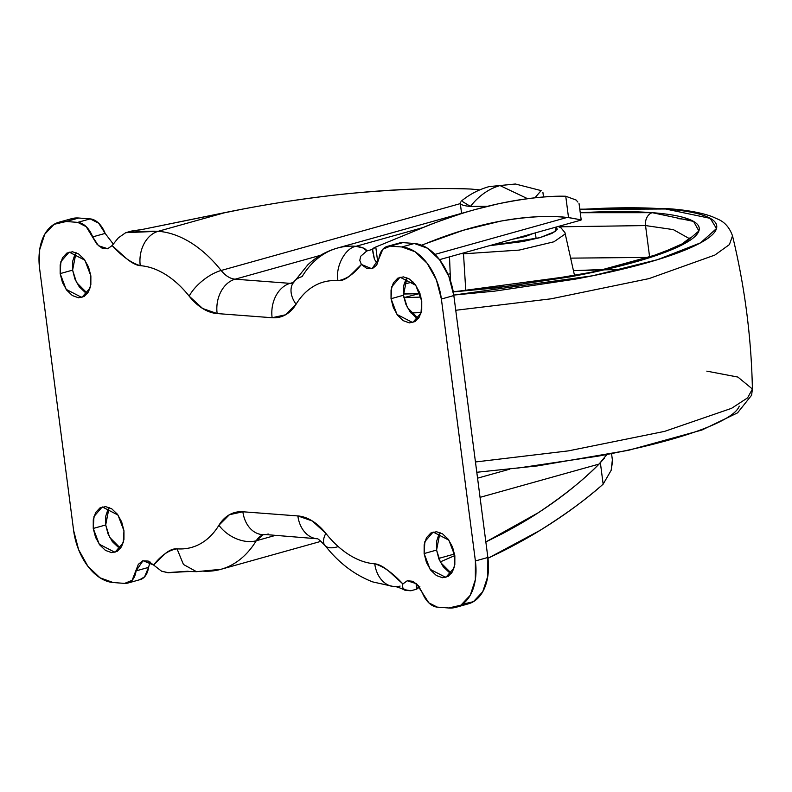 <?xml version="1.0" encoding="UTF-8"?>
<svg xmlns="http://www.w3.org/2000/svg" width="792" height="792" viewBox="0 0 792 792"><rect width="100%" height="100%" fill="white"/><g stroke="black" fill="none" stroke-linecap="round" stroke-linejoin="round"><path stroke-width="1.19" d="M534.897 197.812L541.134 190.605L515.414 184.011L489.159 186.595C478.992 189.456 469.775 194.238 461.518 200.95L470.428 206.405C478.873 195.763 488.723 188.813 500 185.566L489.159 186.595L500 185.566L527.571 198.683L500 185.566L515.414 184.011L500 185.566C488.723 188.813 478.873 195.763 470.428 206.405A41.679 7.217 172.6 0 1 460.518 202.01M470.428 206.405L487.476 206.316M440.005 532.561L436.58 550.074L424.126 553.558L424.858 541.609L433.145 532.036L448.866 540.144L454.846 555.885L454.826 564.607L452.46 571.814L448.123 576.428L442.471 577.724L436.372 575.527L430.739 570.161L426.442 562.449L424.126 553.558L424.156 544.837L426.512 537.629L430.848 533.016L436.501 531.719L442.609 533.917L448.232 539.283L452.539 546.995L454.846 555.885L454.113 567.834L445.827 577.408L430.106 569.299L424.126 553.558L436.58 550.074L436.61 541.362L438.976 534.145M406.91 277.715L403.484 295.238L391.03 298.713L391.763 286.763L400.049 277.2L415.77 285.298L421.75 301.049L421.73 309.761L419.364 316.978L415.028 321.582L409.375 322.888L403.267 320.691L397.643 315.325L393.337 307.613L391.03 298.713L391.05 290.001L393.416 282.793L397.752 278.18L403.405 276.873L409.504 279.071L415.137 284.437L419.443 292.159L421.75 301.049L421.017 312.998L412.731 322.572L397.01 314.464L391.03 298.713L403.484 295.238L403.514 286.516L405.87 279.309M109.128 507.454L105.702 524.967L93.248 528.452L93.981 516.503L102.267 506.929L117.988 515.038L123.968 530.779L123.948 539.491L121.582 546.708L117.246 551.311L111.593 552.618L105.494 550.42L99.861 545.054L95.555 537.342L93.248 528.452L93.268 519.73L95.634 512.523L99.97 507.91L105.623 506.613L111.731 508.801L117.355 514.166L121.661 521.888L123.968 530.779L123.235 542.728L114.949 552.301L99.228 544.193L93.248 528.452L105.702 524.967L105.732 516.245L108.088 509.038M76.032 252.608L72.607 270.131L60.152 273.606L60.885 261.657L69.171 252.094L84.892 260.192L90.872 275.943L90.842 284.655L88.486 291.872L84.15 296.475L78.497 297.782L72.389 295.584L66.766 290.218L62.459 282.506L60.152 273.606L60.172 264.894L62.538 257.687L66.874 253.074L72.527 251.767L78.626 253.965L84.259 259.33L88.555 267.053L90.872 275.943L90.139 287.892L81.853 297.465L66.132 289.357L60.152 273.606L72.607 270.131L72.636 261.41L74.992 254.202M468.884 603.682A50.737 31.997 -105.6 0 0 487.862 557.469L453.836 295.555A50.737 31.997 -105.6 0 0 414.315 243.49L402.841 242.619L390.387 246.104L382.863 249.193L378.932 258.608L371.963 268.795L361.38 264.459L359.786 260.429L360.677 256.281L366.805 250.975L372.567 249.361L374.487 259.321L377.428 263.805M242.956 209.048L142.897 229.334L131.502 231.066L125.73 232.68L158.232 231.294L225.552 212.474L142.897 229.334A21.74 3.772 172.6 0 1 131.502 231.066L125.73 232.68L118.285 237.887L112.127 245.55L107.742 248.738L98.426 245.718L92.694 236.887L105.148 233.412L113.266 244.025M150.124 562.023L148.53 567.399L136.066 570.884L143.035 560.706L153.618 565.033L161.568 571.19L168.478 572.745M416.117 584.11L416.701 589.149L410.929 590.763L403.96 589.585L402.207 587.04L402.871 583.952L407.256 580.754L416.552 583.773L428.799 602.811L437.273 607.117A21.74 13.711 74.4 0 1 422.304 592.604L418.275 585.585L412.909 581.308L407.365 580.724L402.871 583.952C392.971 573.141 383.595 566.438 374.755 563.825C378.447 564.112 382.991 566.438 388.417 570.824L402.871 583.952L402.207 587.04L405.167 590.337C399.505 587.555 395.861 586.327 394.228 586.674L372.804 581.932C357.142 575.952 343.144 566.112 330.799 552.4L324.799 545.332A28.987 12.504 -38.5 0 1 325.829 533.353C333.095 542.5 340.956 549.707 349.411 554.964C357.865 560.231 366.31 563.191 374.755 563.825A101.475 63.994 74.4 0 1 325.829 533.353A57.984 36.571 -105.6 0 0 297.861 515.938L312.345 520.997L325.829 533.353A28.987 12.504 141.5 0 0 324.799 545.332A28.987 12.504 -38.5 0 0 337.194 546.906M373.101 253.48L372.567 249.361A21.74 3.772 172.6 0 1 375.784 247.005L423.294 227.482L355.974 246.302L363.419 248.064L366.805 250.975L372.567 249.361L375.784 247.005L377.744 262.152L376.457 262.825M188.15 571.21L169.864 572.467M419.374 587.021A21.74 3.772 -7.4 0 0 416.701 589.149L410.929 590.763L405.167 590.337M425.403 243.758L463.379 230.244L500.504 221.166C527.769 216.533 549.945 215.305 567.032 217.473L434.966 254.39L567.032 217.473L568.527 217.612L567.032 217.473C547.153 215.394 524.977 216.622 500.504 221.166C476.042 225.71 451.004 233.244 425.403 243.758L421.661 245.203L425.403 243.758M454.549 553.994L438.689 558.429L454.549 553.994M440.233 561.924L454.806 555.568L440.233 561.924M604.266 458.36L599.059 464.072L480.051 497.346L599.059 464.072C584.239 479.338 564.003 495.545 538.372 512.681C529.204 518.77 517.334 525.71 502.762 533.501L485.842 541.936L538.372 512.681C561.478 497.663 581.704 481.457 599.059 464.072L606.652 454.776M105.148 233.412A21.74 13.711 -105.6 0 0 90.179 218.889L77.725 222.374A21.74 13.711 74.4 0 1 92.694 236.887L105.148 233.412L98.663 223.195L90.179 218.889L78.715 218.018L66.251 221.503L77.725 222.374L90.179 218.889L78.715 218.018A50.737 31.997 -105.6 0 0 71.032 218.84M140.263 579.596A21.74 13.711 -105.6 0 0 148.53 567.399L136.066 570.884A21.74 13.711 74.4 0 1 127.799 583.07A21.74 13.711 74.4 0 1 124.611 583.397L113.137 582.526A50.737 31.997 74.4 0 1 73.616 530.462L39.6 268.547A50.737 31.997 74.4 0 1 58.578 222.324A50.737 31.997 74.4 0 1 66.251 221.503L78.715 218.018L70.924 218.869M448.747 607.989L437.273 607.117L448.747 607.989L460.914 605.177L470.26 595.257L475.339 579.724L475.398 560.954A50.737 31.997 74.4 0 1 456.42 607.167A50.737 31.997 74.4 0 1 448.747 607.989M461.201 604.514L473.378 601.702L482.714 591.773L487.803 576.239L487.862 557.469L475.398 560.954L487.862 557.469L453.836 295.555L441.382 299.029L475.398 560.954L441.382 299.029L453.836 295.555L448.856 276.398L439.6 259.776L427.472 248.223L414.315 243.49L401.861 246.975A50.737 31.997 74.4 0 1 441.382 299.029L436.402 279.883L427.135 263.261L415.008 251.708L401.861 246.975L414.315 243.49L402.841 242.619A21.74 13.711 -105.6 0 0 399.653 242.936M292.882 283.269A28.987 19.394 31.4 0 0 296.069 304.257A101.475 63.994 74.4 0 1 337.976 280.675C335.194 266.934 345.084 248.035 355.974 246.302C345.084 248.035 335.194 266.934 337.976 280.675C329.531 280.031 321.691 281.754 314.454 285.823C307.217 289.902 301.089 296.04 296.069 304.257A28.987 19.394 -148.6 0 1 292.882 283.269A28.987 19.394 -148.6 0 1 302.089 276.616A130.462 82.279 74.4 0 1 337.273 248.114A130.462 82.279 74.4 0 1 355.974 246.302C362.291 247.104 365.904 248.658 366.805 250.975L360.677 256.281L359.786 260.429L361.38 264.459L350.074 275.636C345.698 279.269 341.669 280.952 337.976 280.675C346.312 279.368 354.113 273.963 361.38 264.459L366.805 268.438L372.299 268.686L376.665 265.152L378.932 258.608A21.74 13.711 74.4 0 1 387.199 246.421A21.74 13.711 74.4 0 1 390.387 246.104L401.861 246.975L390.387 246.104L396.911 244.273M337.273 248.114A130.462 82.279 -105.6 0 1 355.974 246.302L423.294 227.482C428.195 225.156 440.659 220.621 460.687 213.87M475.042 209.593L497.534 203.98C525.017 198.317 547.757 195.743 565.755 196.248L576.071 200.02L565.755 196.248C544.658 196.05 521.918 198.634 497.534 203.98C473.161 209.316 448.411 217.156 423.294 227.482L375.784 247.005L377.744 262.152L376.457 262.815M576.071 200.02L577.883 202.059M290.456 200.96C316.79 197.129 338.006 194.505 354.093 193.09C396.089 189.08 435.036 187.734 470.933 189.05L479.784 189.892L470.933 189.05C440.392 187.595 401.445 188.941 354.093 193.09C312.098 197.099 269.25 203.564 225.552 212.474L158.232 231.294A130.462 82.279 74.4 0 1 221.146 270.478A28.987 18.285 74.4 0 0 235.125 279.19C230.125 278.705 225.472 275.794 221.146 270.478A28.987 12.504 141.5 0 0 189.169 296.149A57.984 36.571 -105.6 0 0 217.137 313.563A28.987 21.928 -85.7 0 1 235.125 279.19A28.987 21.928 94.3 0 0 217.137 313.563L272.121 317.731A57.984 36.571 -105.6 0 0 296.069 304.257L285.565 314.79L272.121 317.731A28.987 21.928 -85.7 0 1 290.11 283.358L235.125 279.19L320.483 255.321L235.125 279.19L290.11 283.358A28.987 18.285 74.4 0 0 292.892 283.259L290.11 283.358L293.396 282.437L290.11 283.358A28.987 21.928 94.3 0 0 272.121 317.731L217.137 313.563L202.653 308.494L189.169 296.149C181.903 287.001 174.042 279.794 165.587 274.527C157.133 269.26 148.688 266.31 140.243 265.667C136.551 265.389 132.007 263.063 126.581 258.677L112.127 245.55L107.633 248.777L102.089 248.183L96.723 243.916L86.199 226.68L77.725 222.374L66.251 221.503L54.084 224.314L44.738 234.244L39.659 249.777L39.6 268.547L73.616 530.462L78.596 549.618L87.862 566.24L99.99 577.794L113.137 582.526L124.611 583.397L132.135 580.298L138.333 564.34L142.699 560.805L148.193 561.063L153.618 565.033L164.924 553.865C169.3 550.222 173.329 548.539 177.022 548.826C185.467 549.46 193.307 547.747 200.544 543.668C207.791 539.599 213.909 533.452 218.929 525.244L229.433 514.711L242.877 511.771L297.861 515.938L242.877 511.771A57.984 36.571 -105.6 0 0 218.929 525.244A101.475 63.994 74.4 0 1 177.022 548.826C168.686 550.133 160.885 555.538 153.618 565.033L161.568 571.19L168.092 572.764L179.784 572.002C185.14 571.804 186.278 571.369 196.495 571.676L183.437 564.458L177.022 548.826L183.437 564.458L196.495 571.676L220.938 569.309L321.037 541.322M221.146 270.478L460.32 203.613L221.146 270.478A130.462 82.279 -105.6 0 0 158.232 231.294A28.987 21.928 94.3 0 0 140.243 265.667A101.475 63.994 74.4 0 1 189.169 296.149A28.987 12.504 -38.5 0 1 221.146 270.478M221.067 569.27A130.462 82.279 -105.6 0 0 256.252 540.758L274.834 535.56L256.252 540.758A130.462 82.279 74.4 0 1 221.067 569.27A130.462 82.279 74.4 0 1 202.366 571.082M256.252 540.758L263.261 534.689A28.987 18.285 74.4 0 0 256.252 540.758A28.987 19.394 -148.6 0 1 218.929 525.244A28.987 19.394 31.4 0 0 256.252 540.758M612.364 459.914L611.167 470.309L603.148 484.15L611.167 470.309L612.414 462.231M603.148 484.15C587.1 498.623 566.023 514.058 539.936 530.442C531.056 536.016 519.206 542.629 504.385 550.301L487.961 558.291L539.936 530.442C563.171 516.216 584.239 500.782 603.148 484.15L600.376 462.775L603.148 484.15M509.593 469.22L477.556 478.17L509.593 469.22M581.189 219.849L568.527 217.612L565.755 196.248L568.527 217.612L574.754 218.582M139.659 579.764L144.59 576.823L148.53 567.399M448.826 572.052L443.193 566.686L438.897 558.964L436.58 550.074L440.461 562.369L451.43 573.398M415.731 317.206L410.098 311.84L405.801 304.128L403.484 295.238L407.365 307.534L418.325 318.562M117.949 546.935L112.316 541.579L108.019 533.857L105.702 524.967L109.583 537.263L120.552 548.292M84.853 292.1L79.22 286.734L74.923 279.022L72.607 270.131L76.487 282.427L87.447 293.456M576.457 218.978L581.199 219.899L579.021 203.346M606.603 454.786L605.633 456.38M419.908 586.793L416.701 589.149L416.245 585.694M374.487 259.321L373.398 255.212M268.221 534.026A28.987 21.928 -85.7 0 1 262.003 534.59A28.987 21.928 -85.7 0 1 242.877 511.771A28.987 21.928 94.3 0 0 262.013 534.59M316.998 538.758A28.987 21.928 -85.7 0 1 297.861 515.938A28.987 21.928 94.3 0 0 316.998 538.758M400.099 586.09A28.987 21.928 -85.7 0 1 393.881 586.644A28.987 21.928 -85.7 0 1 374.755 563.825A28.987 21.928 94.3 0 0 393.891 586.644M118.711 237.422L112.127 245.55C122.027 256.351 131.403 263.063 140.243 265.667A28.987 21.928 -85.7 0 1 158.232 231.294C150.114 230.997 139.273 231.462 125.73 232.68M579.843 209.435L665.478 208.989A14.494 10.969 -85.7 0 1 668.557 208.712A14.494 10.969 -85.7 0 1 671.408 209.494A14.494 10.969 94.3 0 0 668.557 208.712A14.494 10.969 94.3 0 0 665.478 208.989C647.341 207.613 625.918 207.405 601.207 208.355L579.843 209.435M652.281 212.682L580.269 212.711L593.416 212.098C616.047 211.226 635.669 211.424 652.281 212.682A10.87 8.227 94.3 0 0 645.539 225.571A10.87 8.227 -85.7 0 1 652.281 212.682C668.894 213.939 681.229 216.176 689.288 219.374C697.356 222.572 700.524 226.502 698.811 231.155C697.099 235.808 690.624 240.837 679.397 246.233C668.161 251.638 653.034 256.994 633.996 262.32C614.958 267.637 593.465 272.517 569.527 276.952L495.802 287.912L453.281 291.901L580.902 274.774L641.926 260.033L683.07 244.391L698.871 230.987L693.604 221.423L652.281 212.682M559.003 226.819L645.539 225.571L673.319 229.621L689.406 238.639L673.319 229.621L645.539 225.571L649.678 257.43L645.539 225.571L559.003 226.819M463.508 253.816L461.172 253.608L463.508 253.816A7.247 5.485 -85.7 0 1 463.488 252.955A7.247 5.485 94.3 0 0 463.508 253.816L519.186 250.094L553.945 241.788L565.32 233.878L553.945 241.788L519.186 250.094L463.508 253.816L465.785 290.733L463.508 253.816M533.6 233.353L512.097 239.372L525.343 236.551L533.61 233.353M489.397 245.718L522.68 241.57L539.916 237.659L552.054 233.363L557.241 229.324L556.301 227.007L555.321 231.482L539.916 237.659L489.406 245.708M605.098 269.399L573.457 270.666L621.522 269.389M403.91 297.653L419.8 293.466M403.979 284.18L412.949 281.902L403.979 284.18M447.955 274.22L450.193 273.785L447.955 274.22M570.686 258.133L649.301 257.4L570.686 258.133M403.356 294.03L420.007 293.674L403.356 294.04M403.88 297.653L421.007 297.079L403.88 297.653M453.776 295.07L494.614 291.139L575.111 279.17C601.257 274.329 624.72 269.003 645.51 263.192C666.29 257.38 682.813 251.529 695.079 245.629C707.345 239.738 714.414 234.244 716.285 229.165C718.156 224.087 714.691 219.8 705.89 216.305C697.089 212.8 683.615 210.365 665.478 208.989L710.256 218.354L716.483 228.541L700.514 242.857L657.499 259.687L592.624 275.774L453.776 295.06M411.018 312.988L421.146 312.543L411.018 312.988M455.756 310.276L551.064 298.822L648.975 278.616L714.849 255.073L729.412 244.589L732.511 235.858L729.412 244.589L714.849 255.073L648.975 278.616L551.064 298.822L455.756 310.276M475.457 461.974L568.418 450.876L664.627 431.373L731.561 408.325L747.589 397.861L752.4 389.011L747.589 397.861L731.561 408.325L664.627 431.373L568.418 450.876L475.457 461.974M677.893 218.622L690.347 219.81M706.82 371.141L737.877 377.061L752.4 389.011C751.341 337.234 744.708 286.189 732.511 235.858C729.59 227.631 724.769 222.097 718.057 219.255L712.087 216.602C701.217 212.632 686.654 209.999 668.418 208.692L579.803 209.187M739.263 406.138C737.392 411.216 730.323 416.711 718.067 422.601C705.801 428.502 689.278 434.353 668.488 440.164C647.707 445.975 624.244 451.301 598.099 456.142L517.592 468.112M460.241 203.069L461.578 213.355M535.372 232.858L536.125 238.659M542.906 192.337L543.51 197.02M71.488 218.711L59.024 222.196M140.164 579.615L127.71 583.1M468.428 603.821L455.974 607.306M399.752 242.916L387.288 246.391M292.644 283.704L307.821 264.805C316.414 256.826 326.264 251.252 337.392 248.074L472.339 210.345M439.51 259.657L580.942 220.126M611.582 453.806L612.335 459.637M416.424 587.159L416.344 586.555M372.943 252.331L372.844 251.618M264.092 534.422L317.067 538.758C317.483 538.194 320.067 540.392 324.799 545.332M449.51 256.865L450.48 280.833M574.596 275.814L564.943 232.63L561.172 228.017L558.192 226.482M403.326 293.792L419.928 293.466M453.242 291.713L513.84 285.536L595.277 271.597L659.399 253.935L682.12 243.886L690.079 237.808M476.794 472.27L537.382 465.914L628.482 450.302L701.88 430.046L737.55 412.87L751.608 395.218L752.4 389.011"/></g></svg>
